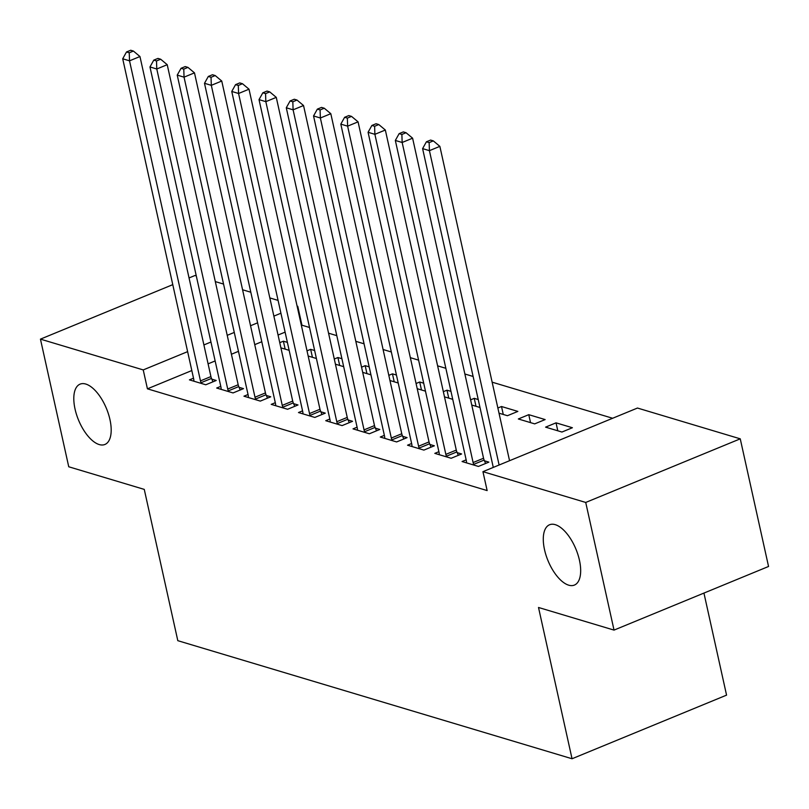 <?xml version="1.0" encoding="UTF-8"?>
<svg xmlns="http://www.w3.org/2000/svg" width="809" height="809" viewBox="0 0 809 809"><rect width="100%" height="100%" fill="white"/><g stroke="black" fill="none" stroke-linecap="round" stroke-linejoin="round"><path stroke-width="1.21" d="M544.528 549.695A32.613 15.108 67.6 0 1 549.564 524.758A32.613 15.108 67.6 0 1 579.426 560.152A32.613 15.108 67.6 0 1 574.4 585.079A32.613 15.108 67.6 0 1 544.528 549.695M75.045 409.071A32.613 15.108 67.6 0 1 80.081 384.144A32.613 15.108 67.6 0 1 109.943 419.527A32.613 15.108 67.6 0 1 104.917 444.465A32.613 15.108 67.6 0 1 75.045 409.071M612.646 418.263L492.135 382.172M473.123 376.468L464.872 374.001M445.86 368.307L437.608 365.84M418.587 360.136L410.345 357.669M391.323 351.976L383.082 349.508M364.06 343.805L355.818 341.337M336.797 335.644L328.555 333.177M309.534 327.473L301.949 325.208L297.763 306.298L297.196 306.52M637.472 408.039L740.255 438.832L585.726 502.45L482.943 471.667L637.472 408.039M585.726 502.45L614.031 630.1L768.55 566.472L740.255 438.832M703.941 593.078L726.563 695.133L572.044 758.751L177.808 640.677L144.265 489.394L68.745 466.773L40.45 339.133L172.772 284.647M189.043 277.942L194.969 275.505L196.284 275.899M215.305 281.593L223.547 284.07M242.569 289.764L250.82 292.231M269.832 297.924L278.084 300.402M297.095 306.095L297.763 306.298M556.036 422.844L545.59 427.142L561.952 432.036L572.398 427.739L556.036 422.844L557.795 430.793M466.146 459.856L462.07 461.534L478.422 466.429L488.869 462.131L484.46 460.806M503.269 414.461L501.509 406.512L497.869 408.009M501.509 406.512L517.861 411.407L507.425 415.705L499.022 413.187M411.619 443.514L407.544 445.203L423.896 450.097L434.342 445.799L429.923 444.475M448.742 398.129L446.983 390.181L443.342 391.677M446.983 390.181L450.967 391.374M444.485 396.855L452.737 399.322M357.093 427.182L353.017 428.871L369.369 433.766L379.815 429.468L375.396 428.143M394.216 381.797L392.456 373.849L388.816 375.346M392.456 373.849L396.44 375.042M389.958 380.523L398.2 382.991M302.566 410.851L298.481 412.539L314.843 417.434L325.289 413.136L320.87 411.811M339.689 365.466L337.919 357.517L334.289 359.014M337.919 357.517L341.914 358.711M335.432 364.192L343.673 366.659M248.039 394.519L243.954 396.198L260.316 401.102L270.752 396.804L266.343 395.48M285.162 349.134L283.393 341.186L279.752 342.682M283.393 341.186L287.387 342.379M280.905 347.86L289.147 350.327M193.513 378.187L189.427 379.866L205.789 384.771L216.225 380.473L211.816 379.148M301.949 325.208L301.383 325.43M285.112 332.135L278.063 335.037M261.792 341.742L254.734 344.644M238.463 351.339L231.414 354.241M215.143 360.945L208.085 363.848M191.814 370.552L147.43 388.826L487.139 490.578L482.943 471.667M220.776 386.358L216.691 388.037L233.053 392.931L243.489 388.633L239.08 387.319M312.426 357.305L310.656 349.346L307.016 350.843M310.656 349.346L314.65 350.54M308.168 356.031L316.41 358.498M275.303 402.69L271.217 404.369L287.579 409.273L298.015 404.965L293.606 403.651M366.952 373.637L365.183 365.678L361.552 367.175M365.183 365.678L369.177 366.871M362.695 372.362L370.937 374.83M329.829 419.022L325.744 420.7L342.106 425.605L352.552 421.297L348.133 419.982M421.479 389.968L419.719 382.01L416.079 383.506M419.719 382.01L423.704 383.203M417.222 388.694L425.473 391.162M384.356 435.353L380.281 437.032L396.632 441.936L407.079 437.639L402.66 436.314M476.005 406.3L474.246 398.341L470.605 399.838M474.246 398.341L478.23 399.535M471.748 405.026L480 407.493M438.882 451.685L434.807 453.364L451.159 458.268L461.605 453.97L457.186 452.646M528.773 414.673L518.326 418.971L534.688 423.876L545.135 419.578L528.773 414.673L530.532 422.632M147.43 388.826L143.233 369.915L40.45 339.133M614.031 630.1L538.511 607.478L572.044 758.751M280.925 313.225L273.867 316.127M257.596 322.831L250.547 325.734M234.276 332.428L227.218 335.331M210.947 342.035L203.898 344.937M187.627 351.642L143.233 369.915M200.47 380.877L210.916 376.579L139.957 56.529L129.521 60.827L200.47 380.877A5.097 2.356 -112.4 0 0 201.057 382.708L201.37 383.446M129.238 52.777L133.414 51.058L130.694 50.249L126.517 51.968L129.238 52.777L129.521 60.827L122.705 58.784L193.654 378.845A5.097 2.356 -112.4 0 1 193.847 380.543L193.847 381.191M210.916 376.579A5.097 2.356 -112.4 0 0 211.503 378.41L212.949 381.818M139.957 56.529L133.414 51.058M126.517 51.968L122.705 58.784M227.733 389.048L238.18 384.75L167.22 64.7L156.784 68.998L227.733 389.048A5.097 2.356 -112.4 0 0 228.32 390.868L228.634 391.617M156.501 60.948L160.678 59.229L157.957 58.41L153.781 60.129L156.501 60.948L156.784 68.998L149.968 66.955L220.918 387.005A5.097 2.356 -112.4 0 1 221.11 388.714L221.11 389.362M238.18 384.75A5.097 2.356 -112.4 0 0 238.766 386.571L240.212 389.989M167.22 64.7L160.678 59.229M153.781 60.129L149.968 66.955M254.997 397.219L265.443 392.911L194.484 72.861L184.047 77.158L254.997 397.219A5.097 2.356 -112.4 0 0 255.583 399.039L255.907 399.777M183.774 69.109L187.951 67.39L185.221 66.581L181.044 68.3L183.774 69.109L184.047 77.158L177.232 75.116L248.181 395.176A5.097 2.356 -112.4 0 1 248.373 396.875L248.373 397.522M265.443 392.911A5.097 2.356 -112.4 0 0 266.03 394.741L267.476 398.149M194.484 72.861L187.951 67.39M181.044 68.3L177.232 75.116M282.26 405.38L292.706 401.082L221.747 81.031L211.311 85.329L282.26 405.38A5.097 2.356 -112.4 0 0 282.847 407.2L283.17 407.948M211.038 77.28L215.214 75.561L212.484 74.741L208.307 76.461L211.038 77.28L211.311 85.329L204.495 83.287L275.444 403.337A5.097 2.356 -112.4 0 1 275.636 405.046L275.636 405.693M292.706 401.082A5.097 2.356 -112.4 0 0 293.293 402.902L294.739 406.32M221.747 81.031L215.214 75.561M208.307 76.461L204.495 83.287M309.523 413.551L319.97 409.253L249.01 89.192L238.574 93.49L309.523 413.551A5.097 2.356 -112.4 0 0 310.12 415.371L310.434 416.109M238.301 85.441L242.478 83.721L239.747 82.912L235.571 84.632L238.301 85.441L238.574 93.49L231.758 91.447L302.708 411.508A5.097 2.356 -112.4 0 1 302.91 413.207L302.9 413.854M319.97 409.253A5.097 2.356 -112.4 0 0 320.556 411.073L322.002 414.481M249.01 89.192L242.478 83.721M235.571 84.632L231.758 91.447M336.787 421.711L347.233 417.414L276.273 97.363L265.837 101.661L336.787 421.711A5.097 2.356 -112.4 0 0 337.383 423.542L337.697 424.28M265.564 93.611L269.741 91.892L267.01 91.073L262.834 92.792L265.564 93.611L265.837 101.661L259.022 99.618L329.971 419.669A5.097 2.356 -112.4 0 1 330.173 421.378L330.163 422.025M347.233 417.414A5.097 2.356 -112.4 0 0 347.819 419.234L349.266 422.652M276.273 97.363L269.741 91.892M262.834 92.792L259.022 99.618M364.05 429.882L374.496 425.585L303.537 105.524L293.101 109.822L364.05 429.882A5.097 2.356 -112.4 0 0 364.647 431.703L364.96 432.441M292.828 101.782L297.004 100.053L294.274 99.244L290.097 100.963L292.828 101.782L293.101 109.822L286.285 107.779L357.234 427.84A5.097 2.356 -112.4 0 1 357.436 429.539L357.426 430.186M374.496 425.585A5.097 2.356 -112.4 0 0 375.083 427.405L376.529 430.823M303.537 105.524L297.004 100.053M290.097 100.963L286.285 107.779M391.323 438.043L401.76 433.745L330.81 113.695L320.364 117.993L391.323 438.043A5.097 2.356 -112.4 0 0 391.91 439.874L392.223 440.612M320.091 109.943L324.267 108.224L321.537 107.405L317.361 109.124L320.091 109.943L320.364 117.993L313.548 115.95L384.508 436A5.097 2.356 -112.4 0 1 384.7 437.709L384.69 438.357M401.76 433.745A5.097 2.356 -112.4 0 0 402.346 435.566L403.792 438.984M330.81 113.695L324.267 108.224M317.361 109.124L313.548 115.95M418.587 446.214L429.023 441.916L358.074 121.856L347.627 126.153L418.587 446.214A5.097 2.356 -112.4 0 0 419.173 448.034L419.487 448.773M347.354 118.114L351.531 116.395L348.8 115.576L344.624 117.295L347.354 118.114L347.627 126.153L340.811 124.121L411.771 444.171A5.097 2.356 -112.4 0 1 411.963 445.88L411.953 446.517M429.023 441.916A5.097 2.356 -112.4 0 0 429.609 443.736L431.055 447.155M358.074 121.856L351.531 116.395M344.624 117.295L340.811 124.121M445.85 454.375L456.286 450.077L385.337 130.027L374.891 134.324L445.85 454.375A5.097 2.356 -112.4 0 0 446.437 456.205L446.75 456.943M374.618 126.275L378.794 124.556L376.064 123.737L371.887 125.456L374.618 126.275L374.891 134.324L368.075 132.282L439.034 452.332A5.097 2.356 -112.4 0 1 439.226 454.041L439.216 454.688M456.286 450.077A5.097 2.356 -112.4 0 0 456.873 451.907L458.329 455.315M385.337 130.027L378.794 124.556M371.887 125.456L368.075 132.282M473.113 462.546L483.549 458.248L412.6 138.187L402.154 142.485L473.113 462.546A5.097 2.356 -112.4 0 0 473.7 464.366L474.013 465.114M401.881 134.446L406.057 132.727L403.327 131.907L399.15 133.627L401.881 134.446L402.154 142.485L395.338 140.453L466.297 460.503A5.097 2.356 -112.4 0 1 466.49 462.212L466.48 462.849M483.549 458.248A5.097 2.356 -112.4 0 0 484.136 460.068L485.592 463.486M412.6 138.187L406.057 132.727M399.15 133.627L395.338 140.453M509.549 460.705L439.863 146.358L429.417 150.656L499.113 465.013M429.144 142.606L433.321 140.887L430.6 140.068L426.424 141.787L429.144 142.606L429.417 150.656L422.601 148.613L493.278 467.41M439.863 146.358L433.321 140.887M426.424 141.787L422.601 148.613M201.057 382.708L211.503 378.41M228.32 390.868L238.766 386.571M255.583 399.039L266.03 394.741M282.847 407.2L293.293 402.902M310.12 415.371L320.556 411.073M337.383 423.542L347.819 419.234M364.647 431.703L375.083 427.405M391.91 439.874L402.346 435.566M419.173 448.034L429.609 443.736M446.437 456.205L456.873 451.907M473.7 464.366L484.136 460.068"/></g></svg>
